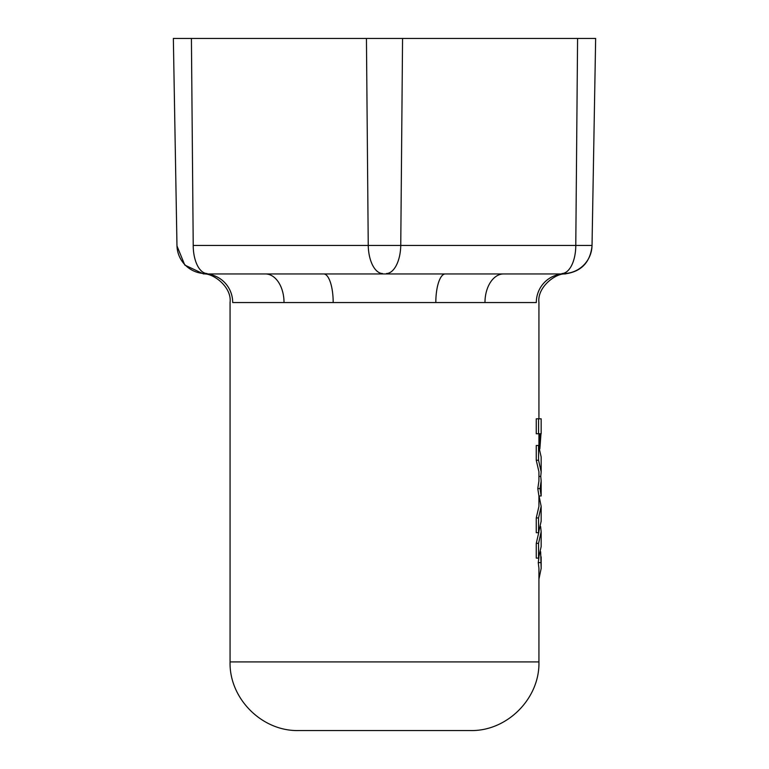<?xml version="1.0" encoding="UTF-8"?>
<svg xmlns="http://www.w3.org/2000/svg" width="769" height="769" viewBox="0 0 769 769"><rect width="100%" height="100%" fill="white"/><g stroke="black" fill="none" stroke-linecap="round" stroke-linejoin="round"><path stroke-width="1.15" d="M435.821 302.544A28.597 9.507 90 0 1 445.164 273.947L205.073 273.947C202.997 273.937 202.997 273.937 205.073 273.947A28.597 28.117 -90 0 1 232.69 302.544C229.181 302.448 229.181 302.448 232.69 302.544C229.181 302.448 229.181 302.448 232.69 302.544L333.179 302.544A28.597 9.507 90 0 0 323.836 273.947L563.927 273.947C566.003 273.937 566.003 273.937 563.927 273.947L503.262 273.947A28.597 18.61 90 0 0 484.979 302.544L333.179 302.544M384.5 730.55L470.301 730.55C506.982 731.492 539.886 698.588 538.934 661.917L230.066 661.917C229.124 698.598 262.027 731.492 298.699 730.55L384.5 730.55M484.979 302.544L536.31 302.544C539.819 302.448 539.819 302.448 536.31 302.544A28.597 28.117 90 0 1 563.927 273.947M538.56 433.754L536.262 433.754L536.262 418.807L538.56 418.807L538.56 433.754L541.165 433.754L541.165 418.807L538.56 418.807M539.059 495.967L541.165 506.377L538.56 517.931L538.56 532.706L536.262 532.706L536.262 517.931L538.934 506.377L538.934 495.967L537.781 488.584L538.934 480.971L538.934 471.81L536.262 460.256L536.262 445.482L538.56 445.482L538.56 460.256L536.262 460.256M538.934 557.265L538.271 562.629L538.934 568.397L538.934 661.917M540.617 526.467L541.165 531.783L538.56 543.337L538.56 558.111L536.262 558.111L536.262 543.337L538.934 531.86M540.982 433.754L539.867 448.836M540.223 438.272L538.934 438.272M540.261 437.811L538.934 437.811M540.309 437.359L538.934 437.359M540.357 436.936L538.934 436.936M540.405 436.542L538.934 436.542M540.453 436.177L538.934 436.177M540.501 435.831L538.934 435.831M540.549 435.504L538.934 435.504M540.597 435.206L538.934 435.206M540.636 434.937L538.934 434.937M540.684 434.687L538.934 434.687M540.722 434.475L538.934 434.475M540.77 434.283L538.934 434.283M540.809 434.12L538.934 434.12M540.847 433.995L538.934 433.995M540.886 433.889L538.934 433.889M540.924 433.812L538.934 433.812M540.953 433.764L538.934 433.764L538.934 446.328M540.174 438.763L538.934 438.763M207.082 273.543A28.597 14.294 -89.4 0 1 193.221 245.446L592.034 245.446A28.597 28.597 -179 0 1 563.879 273.543M591.995 245.446L591.005 245.436M587.18 245.436L575.779 245.446A28.597 14.294 89.4 0 1 561.918 273.543M173.352 38.45L176.966 245.446L173.352 38.45L577.586 38.45L575.779 245.446M538.56 558.111L541.165 546.557L541.165 531.783M538.56 543.337L536.262 543.337M540.655 551.709L541.165 568.397L538.934 579.095M540.52 562.629L538.271 562.629M538.56 460.256L541.165 471.81L541.165 457.026L538.56 445.482M541.165 471.81L540.761 476.386L538.934 476.386M540.761 476.386L541.165 480.971L540.04 488.584L537.781 488.584M540.04 488.584L541.165 495.967L538.934 495.967M541.165 495.967L541.165 480.971M538.56 517.931L536.262 517.931M538.56 532.706L541.165 521.151L541.165 506.377M540.136 439.262L538.934 439.262M540.098 439.781L538.934 439.781M540.059 440.32L538.934 440.32M540.021 440.868L538.934 440.868M539.992 441.435L538.934 441.435M539.963 442.012L538.934 442.012M539.944 442.598L538.934 442.598M539.915 443.204L538.934 443.204M539.896 443.809L538.934 443.809M539.886 444.328L538.934 444.328M539.876 444.867L538.934 444.867M539.867 445.395L538.934 445.395M539.867 445.933L538.934 445.933M539.867 446.472L538.992 446.472M577.586 38.45L595.648 38.45L592.034 245.446M205.073 273.947L265.738 273.947A28.597 18.61 -90 0 1 284.021 302.544M205.121 273.543A28.597 28.597 179 0 1 176.966 245.446M382.539 273.543A28.597 14.303 -90.6 0 1 368.245 245.446L366.438 38.45M386.461 273.543A28.597 14.303 -89.4 0 0 400.755 245.446L402.562 38.45M191.414 38.45L193.221 245.446M176.966 245.907L184.8 265.074L203.516 273.937C213.051 272.976 231.988 286.981 230.066 302.457L230.066 661.917M565.484 273.937C555.949 272.976 537.012 286.981 538.934 302.457L538.934 418.807M563.937 274.004C580.806 272.149 590.169 262.777 592.034 245.907M541.165 568.397L541.165 556.862"/></g></svg>
